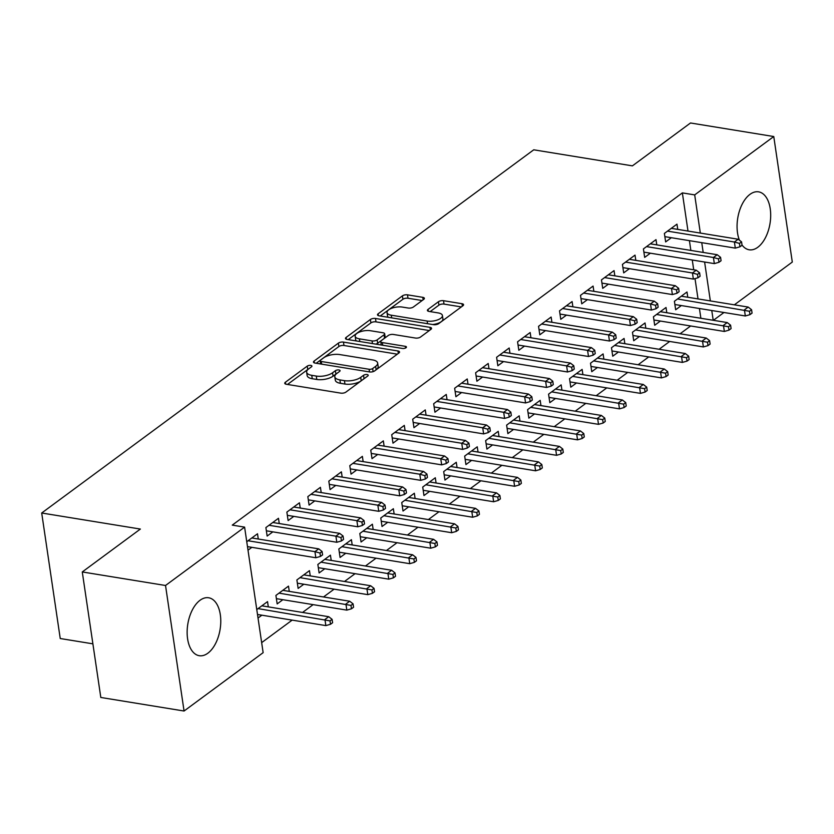 <?xml version="1.0" encoding="UTF-8"?>
<svg xmlns="http://www.w3.org/2000/svg" width="834" height="834" viewBox="0 0 834 834"><rect width="100%" height="100%" fill="white"/><g stroke="black" fill="none" stroke-linecap="round" stroke-linejoin="round"><path stroke-width="1.25" d="M310.811 365.396A2.585 1.063 -8.4 0 0 307.256 366.116L285.374 382.253A3.69 1.522 -8.4 0 0 284.748 383.286A3.69 1.522 -8.4 0 0 286.343 384.266L340.825 393.137A3.69 1.522 -8.4 0 0 345.912 392.105L367.784 375.967A2.585 1.063 -8.4 0 0 368.221 375.237A2.585 1.063 -8.4 0 0 367.106 374.56A2.585 1.063 -8.4 0 0 363.551 375.279L360.715 377.364A11.822 4.868 -8.4 0 1 344.442 380.648L339.907 379.908A11.822 4.868 -8.4 0 1 334.799 376.77A11.822 4.868 -8.4 0 1 336.811 373.476L339.636 371.38A2.585 1.063 -8.4 0 0 340.074 370.661A2.585 1.063 -8.4 0 0 338.958 369.973A2.585 1.063 -8.4 0 0 335.404 370.692L332.568 372.788A11.822 4.868 -8.4 0 1 316.294 376.071L311.76 375.331A11.822 4.868 -8.4 0 1 306.651 372.193A11.822 4.868 -8.4 0 1 308.663 368.889L311.489 366.804A2.585 1.063 -8.4 0 0 311.926 366.084A2.585 1.063 -8.4 0 0 310.811 365.396M308.236 369.222A2.585 1.063 -8.4 0 0 307.756 369.504L287.501 384.453M364.458 378.428A2.585 1.063 -8.4 0 0 364.051 378.667L361.216 380.752L360.715 377.364M336.383 373.799A2.585 1.063 -8.4 0 0 335.904 374.091L333.068 376.176L332.568 372.788M739.414 240.192A29.346 16.357 -80.8 0 1 749.974 194.353A29.346 16.357 -80.8 0 1 758.596 191.841A29.346 16.357 -80.8 0 1 770.689 215.923A29.346 16.357 -80.8 0 1 757.783 247.281A29.346 16.357 -80.8 0 1 749.161 249.783A29.346 16.357 -80.8 0 1 742.01 244.987M207.864 653.199A29.346 16.357 -80.8 0 1 199.243 655.701A29.346 16.357 -80.8 0 1 187.139 631.619A29.346 16.357 -80.8 0 1 200.045 600.271A29.346 16.357 -80.8 0 1 208.667 597.769A29.346 16.357 -80.8 0 1 220.77 621.851A29.346 16.357 -80.8 0 1 207.864 653.199M423.755 299.343A3.69 1.522 -8.4 0 0 424.381 298.311A3.69 1.522 -8.4 0 0 422.786 297.331L407.503 294.84A3.69 1.522 -8.4 0 0 402.415 295.872L378.125 313.803A3.69 1.522 -8.4 0 0 377.5 314.835A3.69 1.522 -8.4 0 0 379.095 315.815L433.576 324.676A3.69 1.522 -8.4 0 0 438.653 323.655L462.953 305.724A3.69 1.522 -8.4 0 0 463.579 304.691A3.69 1.522 -8.4 0 0 461.984 303.712L443.521 300.699A3.69 1.522 -8.4 0 0 438.434 301.731L428.04 309.404A3.69 1.522 -8.4 0 0 427.404 310.436A3.69 1.522 -8.4 0 0 428.999 311.416L438.163 312.906A9.883 4.066 -8.4 0 1 442.427 315.523A9.883 4.066 -8.4 0 1 437.496 319.943A9.883 4.066 -8.4 0 1 427.144 321.038L391.282 315.2A9.883 4.066 -8.4 0 1 387.018 312.573A9.883 4.066 -8.4 0 1 391.949 308.163A9.883 4.066 -8.4 0 1 402.29 307.068L408.274 308.038A3.69 1.522 -8.4 0 0 413.362 307.016L423.755 299.343M687.998 231.06L682.358 192.894L232.269 525.118L244.602 527.13L263.137 652.657L184.064 711.016L165.528 585.489L244.602 527.13M682.358 192.894L694.691 194.895L773.764 136.536L792.3 262.053L734.358 304.827M184.064 711.016L100.81 697.464L82.274 571.947L140.373 529.058L41.7 513.004L533.739 149.807L632.412 165.862L690.51 122.984L773.764 136.536M82.274 571.947L165.528 585.489M343.472 342.096A3.69 1.522 -8.4 0 0 338.385 343.128L314.095 361.059A3.69 1.522 -8.4 0 0 313.469 362.092A3.69 1.522 -8.4 0 0 315.064 363.071L369.545 371.933A3.69 1.522 -8.4 0 0 374.633 370.911L398.923 352.98A3.69 1.522 -8.4 0 0 399.549 351.948A3.69 1.522 -8.4 0 0 397.954 350.968L343.472 342.096L343.973 345.495A3.69 1.522 -8.4 0 0 338.885 346.517L316.211 363.259M346.11 337.426L370.4 319.495A3.69 1.522 -8.4 0 1 375.488 318.473L429.969 327.335A3.69 1.522 -8.4 0 1 431.564 328.315A3.69 1.522 -8.4 0 1 430.938 329.347L420.544 337.019A3.69 1.522 -8.4 0 1 415.457 338.051L393.356 334.455A3.69 1.522 -8.4 0 0 388.279 335.487L381.378 340.574A3.69 1.522 -8.4 0 0 380.752 341.606A3.69 1.522 -8.4 0 0 382.347 342.586L405.345 346.329A2.585 1.063 -8.4 0 1 406.46 347.017A2.585 1.063 -8.4 0 1 405.178 348.174A2.585 1.063 -8.4 0 1 402.468 348.456L347.08 339.438A3.69 1.522 -8.4 0 1 345.484 338.458A3.69 1.522 -8.4 0 1 346.11 337.426L346.381 339.271M41.7 513.004L60.236 638.521L92.897 643.838M656.775 244.873L656.004 239.629L643.421 248.918L644.672 257.393L650.364 253.192M666.793 312.729L666.022 307.475L653.439 316.764L654.69 325.25L660.382 321.048M614.825 275.835L614.053 270.591L601.47 279.88L602.721 288.356L608.413 284.154M624.843 343.691L624.072 338.437L611.489 347.726L612.74 356.212L618.432 352.011M572.885 306.808L572.103 301.554L559.52 310.842L560.771 319.318L566.463 315.116M582.903 374.654L582.122 369.399L569.539 378.688L570.79 387.174L576.482 382.973M530.935 337.77L530.163 332.516L517.57 341.804L518.831 350.28L524.513 346.079M540.953 405.616L540.182 400.362L527.599 409.65L528.85 418.136L534.542 413.935M488.985 368.732L488.213 363.478L475.63 372.767L476.881 381.242L482.573 377.041M499.003 436.578L498.232 431.324L485.649 440.613L486.9 449.099L492.592 444.897M447.045 399.694L446.263 394.44L433.68 403.729L434.931 412.204L440.623 408.003M457.063 467.54L456.281 462.286L443.698 471.575L444.949 480.061L450.641 475.86M405.095 430.657L404.313 425.403L391.73 434.691L392.981 443.167L398.673 438.965M415.113 498.503L414.342 493.248L401.748 502.537L403.01 511.023L408.691 506.822M363.144 461.619L362.373 456.365L349.79 465.653L351.041 474.129L356.733 469.938M373.163 529.465L372.391 524.211L359.808 533.499L361.059 541.985L366.752 537.784M321.194 492.581L320.423 487.327L307.84 496.616L309.091 505.091L314.783 500.9M331.223 560.427L330.441 555.173L317.858 564.462L319.109 572.948L324.801 568.746M279.254 523.543L278.473 518.289L265.89 527.578L267.141 536.064L272.833 531.863M289.273 591.389L288.491 586.135L275.908 595.434L277.169 603.91L282.851 599.709M700.873 318.275L699.434 308.507M698.016 298.916L695.014 278.608M693.711 269.789L692.272 260.01M690.854 250.419L689.416 240.651M261.657 642.628L292.161 620.121M302.554 612.448L313.136 604.64M323.519 596.967L334.111 589.158M344.494 581.486L355.076 573.677M365.469 566.005L376.051 558.196M386.444 550.523L397.026 542.715M407.419 535.042L418.001 527.234M428.395 519.561L438.976 511.753M449.37 504.08L459.951 496.272M470.334 488.599L480.926 480.791M491.309 473.118L501.891 465.309M512.284 457.637L522.866 449.828M533.26 442.156L543.841 434.347M554.235 426.674L564.816 418.866M575.21 411.193L585.791 403.375M596.185 395.712L606.766 387.893M617.15 380.231L627.731 372.412M638.125 364.75L648.706 356.931M659.1 349.269L669.681 341.45M680.075 333.788L690.656 325.969M258.029 618.036L261.886 615.19M256.778 609.56L267.526 601.627L268.298 606.871M246.76 541.704L257.508 533.77L258.279 539.025M248.011 550.19L251.858 547.344M310.248 575.908L309.466 570.654L296.883 579.943L298.134 588.429L303.826 584.227M300.23 508.062L299.448 502.808L286.865 512.097L288.116 520.583L293.808 516.382M352.188 544.946L351.416 539.692L338.833 548.981L340.084 557.466L345.776 553.265M342.169 477.1L341.398 471.846L328.815 481.135L330.066 489.61L335.758 485.419M394.138 513.984L393.367 508.73L380.784 518.018L382.035 526.504L387.727 522.303M384.12 446.138L383.348 440.884L370.765 450.172L372.016 458.648L377.708 454.447M436.088 483.022L435.306 477.767L422.723 487.056L423.974 495.542L429.666 491.341M426.07 415.176L425.288 409.921L412.705 419.21L413.956 427.686L419.648 423.484M478.038 452.059L477.257 446.805L464.674 456.094L465.925 464.58L471.617 460.378M468.01 384.213L467.238 378.959L454.655 388.248L455.906 396.723L461.598 392.522M519.978 421.097L519.207 415.843L506.624 425.132L507.875 433.617L513.567 429.416M509.96 353.251L509.188 347.997L496.605 357.286L497.856 365.761L503.548 361.56M561.928 390.135L561.146 384.881L548.564 394.169L549.825 402.655L555.507 398.454M551.91 322.289L551.128 317.035L538.545 326.323L539.796 334.799L545.488 330.598M603.879 359.173L603.097 353.918L590.514 363.207L591.765 371.693L597.457 367.492M593.85 291.316L593.078 286.072L580.495 295.361L581.746 303.837L587.438 299.635M645.818 328.21L645.047 322.956L632.464 332.245L633.715 340.731L639.407 336.529M635.8 260.354L635.028 255.11L622.445 264.399L623.696 272.874L629.389 268.673M687.769 297.248L686.997 291.994L674.404 301.282L675.665 309.768L681.347 305.567M677.75 229.392L676.968 224.148L664.385 233.437L665.647 241.912L671.328 237.711M713.206 320.287L711.767 310.509M710.349 300.918L704.605 262.022M703.187 252.431L701.748 242.663M700.331 233.072L694.691 194.895M723.964 312.5L713.383 320.308M306.651 372.193L307.152 375.581A11.822 4.868 -8.4 0 0 312.26 378.719L311.76 375.331M333.068 376.176A11.822 4.868 -8.4 0 1 316.795 379.46L312.26 378.719M334.799 376.77L335.299 380.168A11.822 4.868 -8.4 0 0 340.408 383.306L339.907 379.908M361.216 380.752A11.822 4.868 -8.4 0 1 344.942 384.047L340.408 383.306M397.307 354.169L343.973 345.495M320.6 360.079A2.585 1.063 -8.4 0 0 320.162 360.799A2.585 1.063 -8.4 0 0 321.278 361.487L369.097 369.264A2.585 1.063 -8.4 0 0 372.662 368.545L375.644 366.345A11.822 4.868 -8.4 0 0 377.646 363.04A11.822 4.868 -8.4 0 0 372.548 359.902L339.855 354.586A11.822 4.868 -8.4 0 0 323.582 357.869L320.6 360.079M377.646 363.04L378.146 366.439A11.822 4.868 -8.4 0 1 376.144 369.743L374.164 371.203M348.226 339.626L370.901 322.894L370.4 319.495M429.322 330.545L375.988 321.861A3.69 1.522 -8.4 0 0 370.901 322.894M381.253 344.995A3.69 1.522 -8.4 0 0 381.253 345.005L380.752 341.606M370.432 330.723A9.883 4.066 -8.4 0 0 360.079 331.817A9.883 4.066 -8.4 0 0 355.148 336.227A9.883 4.066 -8.4 0 0 359.423 338.854L372.058 340.908A3.69 1.522 -8.4 0 0 377.145 339.886L384.036 334.788A3.69 1.522 -8.4 0 0 384.662 333.756A3.69 1.522 -8.4 0 0 383.067 332.776L370.432 330.723M355.148 336.227L355.649 339.626A9.883 4.066 -8.4 0 0 356.525 340.981M375.738 344.108A3.69 1.522 -8.4 0 0 377.646 343.274L377.145 339.886M384.662 333.756L385.162 337.155A3.69 1.522 -8.4 0 1 384.537 338.187L377.646 343.274M387.018 312.573L387.518 315.971A9.883 4.066 -8.4 0 0 388.383 317.327M432.627 324.52A9.883 4.066 -8.4 0 0 442.927 318.922L442.427 315.523M461.327 306.912L444.022 304.097A3.69 1.522 -8.4 0 0 438.934 305.119L430.156 311.603M422.14 300.532L408.003 298.238A3.69 1.522 -8.4 0 0 402.916 299.26L380.241 316.003M330.504 624.28L332.599 622.727L332.099 619.339L330.003 620.882L330.504 624.28L325.854 625.604L324.947 619.495L328.721 616.712L261.834 605.818M330.003 620.882L258.06 608.611M325.854 625.604L257.498 614.481M328.721 616.712L332.099 619.339M247.479 546.624L315.836 557.748L314.929 551.649L248.042 540.755M319.975 553.036L320.485 556.424L322.581 554.881L322.08 551.482L319.975 553.036L314.929 551.649L318.703 548.855L251.816 537.972M315.836 557.748L320.485 556.424M322.08 551.482L318.703 548.855M351.468 608.799L353.574 607.246L353.074 603.858L350.968 605.401L351.468 608.799L346.829 610.123L345.922 604.014L349.696 601.231L282.809 590.336M350.968 605.401L279.025 593.13M346.829 610.123L276.388 598.656M349.696 601.231L353.074 603.858M372.444 593.318L374.549 591.765L374.039 588.377L371.943 589.919L372.444 593.318L367.804 594.642L366.897 588.533L370.671 585.749L303.774 574.855M371.943 589.919L300 577.649M367.804 594.642L297.363 583.174M370.671 585.749L374.039 588.377M266.369 530.81L336.811 542.267L335.904 536.158L269.007 525.274M340.95 537.555L341.45 540.943L343.556 539.4L343.055 536.001L340.95 537.555L335.904 536.158L339.678 533.374L272.791 522.491M336.811 542.267L341.45 540.943M343.055 536.001L339.678 533.374M287.344 515.329L357.776 526.786L356.879 520.677L289.982 509.793M361.925 522.074L362.425 525.462L364.521 523.919L364.02 520.52L361.925 522.074L356.879 520.677L360.653 517.893L293.756 507.009M357.776 526.786L362.425 525.462M364.02 520.52L360.653 517.893M393.419 577.837L395.514 576.284L395.014 572.895L392.918 574.438L393.419 577.837L388.769 579.161L387.873 573.052L391.646 570.268L324.749 559.374M392.918 574.438L320.975 562.168M388.769 579.161L318.338 567.693M391.646 570.268L395.014 572.895M414.394 562.356L416.489 560.802L415.989 557.414L413.893 558.957L414.394 562.356L409.744 563.68L408.848 557.571L412.622 554.787L345.724 543.893M413.893 558.957L341.95 546.687M409.744 563.68L339.313 552.212M412.622 554.787L415.989 557.414M308.319 499.847L378.751 511.305L377.854 505.196L310.957 494.312M382.9 506.592L383.4 509.981L385.496 508.438L384.995 505.039L382.9 506.592L377.854 505.196L381.628 502.412L314.731 491.528M378.751 511.305L383.4 509.981M384.995 505.039L381.628 502.412M329.294 484.366L399.726 495.823L398.829 489.714L331.932 478.831M403.875 491.111L404.375 494.499L406.471 492.957L405.97 489.558L403.875 491.111L398.829 489.714L402.603 486.931L335.706 476.047M399.726 495.823L404.375 494.499M405.97 489.558L402.603 486.931M435.369 546.875L437.464 545.321L436.964 541.933L434.868 543.476L435.369 546.875L430.719 548.199L429.823 542.09L433.597 539.306L366.699 528.412M434.868 543.476L362.926 531.206M430.719 548.199L360.278 536.731M433.597 539.306L436.964 541.933M350.259 468.885L420.701 480.342L419.804 474.233L352.907 463.35M424.85 475.63L425.35 479.018L427.446 477.475L426.945 474.077L424.85 475.63L419.804 474.233L423.578 471.45L356.681 460.566M420.701 480.342L425.35 479.018M426.945 474.077L423.578 471.45M456.344 531.394L458.439 529.84L457.939 526.452L455.844 527.995L456.344 531.394L451.694 532.717L450.787 526.608L454.572 523.825L387.674 512.931M455.844 527.995L383.901 515.725M451.694 532.717L381.253 521.25M454.572 523.825L457.939 526.452M371.234 453.404L441.676 464.861L440.769 458.752L373.882 447.868M445.825 460.149L446.326 463.537L448.421 461.994L447.921 458.596L445.825 460.149L440.769 458.752L444.543 455.969L377.656 445.085M441.676 464.861L446.326 463.537M447.921 458.596L444.543 455.969M477.319 515.912L479.414 514.359L478.914 510.971L476.819 512.514L477.319 515.912L472.669 517.236L471.763 511.127L475.536 508.344L408.65 497.45M476.819 512.514L404.876 500.244M472.669 517.236L402.228 505.769M475.536 508.344L478.914 510.971M498.284 500.431L500.39 498.878L499.889 495.49L497.783 497.033L498.284 500.431L493.645 501.755L492.738 495.646L496.511 492.863L429.625 481.969M497.783 497.033L425.84 484.762M493.645 501.755L423.203 490.288M496.511 492.863L499.889 495.49M519.259 484.95L521.354 483.397L520.854 480.009L518.758 481.552L519.259 484.95L514.609 486.274L513.713 480.165L517.487 477.382L450.589 466.487M518.758 481.552L446.816 469.281M514.609 486.274L444.178 474.807M517.487 477.382L520.854 480.009M540.234 469.469L542.329 467.916L541.829 464.528L539.734 466.07L540.234 469.469L535.584 470.793L534.688 464.684L538.462 461.89L471.564 451.006M539.734 466.07L467.791 453.8M535.584 470.793L465.153 459.326M538.462 461.89L541.829 464.528M561.209 453.988L563.304 452.435L562.804 449.046L560.709 450.589L561.209 453.988L556.559 455.312L555.663 449.203L559.437 446.409L492.54 435.525M560.709 450.589L488.766 438.309M556.559 455.312L486.128 443.844M559.437 446.409L562.804 449.046M582.184 438.507L584.28 436.953L583.779 433.565L581.684 435.108L582.184 438.507L577.535 439.831L576.638 433.722L580.412 430.928L513.515 420.044M581.684 435.108L509.741 422.828M577.535 439.831L507.093 428.363M580.412 430.928L583.779 433.565M603.159 423.026L605.255 421.472L604.754 418.084L602.659 419.627L603.159 423.026L598.51 424.339L597.603 418.241L601.387 415.447L534.49 404.563M602.659 419.627L530.716 407.346M598.51 424.339L528.068 412.882M601.387 415.447L604.754 418.084M392.209 437.923L462.651 449.38L461.744 443.271L394.847 432.387M466.79 444.668L467.29 448.056L469.396 446.513L468.896 443.115L466.79 444.668L461.744 443.271L465.518 440.488L398.631 429.604M462.651 449.38L467.29 448.056M468.896 443.115L465.518 440.488M413.184 422.431L483.626 433.899L482.719 427.79L415.822 416.906M487.765 429.187L488.265 432.575L490.361 431.032L489.86 427.633L487.765 429.187L482.719 427.79L486.493 425.006L419.596 414.123M483.626 433.899L488.265 432.575M489.86 427.633L486.493 425.006M434.16 406.95L504.591 418.418L503.694 412.309L436.797 401.425M508.74 413.706L509.24 417.094L511.336 415.551L510.835 412.152L508.74 413.706L503.694 412.309L507.468 409.525L440.571 398.642M504.591 418.418L509.24 417.094M510.835 412.152L507.468 409.525M455.135 391.469L525.566 402.937L524.669 396.828L457.772 385.944M529.715 398.225L530.216 401.613L532.311 400.07L531.811 396.671L529.715 398.225L524.669 396.828L528.443 394.044L461.546 383.16M525.566 402.937L530.216 401.613M531.811 396.671L528.443 394.044M476.099 375.988L546.541 387.456L545.644 381.346L478.747 370.463M550.69 382.743L551.191 386.132L553.286 384.589L552.786 381.19L550.69 382.743L545.644 381.346L549.418 378.563L482.521 367.679M546.541 387.456L551.191 386.132M552.786 381.19L549.418 378.563M497.074 360.507L567.516 371.974L566.609 365.865L499.722 354.982M571.665 367.262L572.166 370.65L574.261 369.097L573.761 365.709L571.665 367.262L566.609 365.865L570.393 363.082L503.496 352.198M567.516 371.974L572.166 370.65M573.761 365.709L570.393 363.082M518.05 345.026L588.491 356.493L587.584 350.384L520.697 339.501M592.63 351.781L593.141 355.169L595.236 353.616L594.736 350.228L592.63 351.781L587.584 350.384L591.358 347.601L524.471 336.717M588.491 356.493L593.141 355.169M594.736 350.228L591.358 347.601M624.124 407.534L626.23 405.991L625.729 402.603L623.624 404.146L624.124 407.534L619.485 408.858L618.578 402.759L622.352 399.966L555.465 389.082M623.624 404.146L551.681 391.865M619.485 408.858L549.043 397.401M622.352 399.966L625.729 402.603M539.025 329.545L609.466 341.012L608.559 334.903L541.662 324.019M613.605 336.3L614.105 339.688L616.211 338.135L615.711 334.747L613.605 336.3L608.559 334.903L612.333 332.12L545.446 321.236M609.466 341.012L614.105 339.688M615.711 334.747L612.333 332.12M645.099 392.053L647.205 390.51L646.694 387.122L644.599 388.665L645.099 392.053L640.46 393.377L639.553 387.278L643.327 384.484L576.43 373.601M644.599 388.665L572.656 376.384M640.46 393.377L570.018 381.92M643.327 384.484L646.694 387.122M560 314.064L630.431 325.531L629.534 319.422L562.637 308.538M634.58 320.809L635.081 324.207L637.176 322.654L636.676 319.266L634.58 320.809L629.534 319.422L633.308 316.639L566.411 305.755M630.431 325.531L635.081 324.207M636.676 319.266L633.308 316.639M666.074 376.572L668.17 375.029L667.669 371.641L665.574 373.184L666.074 376.572L661.425 377.896L660.528 371.797L664.302 369.003L597.405 358.12M665.574 373.184L593.631 360.903M661.425 377.896L590.993 366.439M664.302 369.003L667.669 371.641M580.975 298.582L651.406 310.05L650.51 303.941L583.612 293.057M655.555 305.327L656.056 308.726L658.151 307.173L657.651 303.784L655.555 305.327L650.51 303.941L654.283 301.157L587.386 290.274M651.406 310.05L656.056 308.726M657.651 303.784L654.283 301.157M687.049 361.091L689.145 359.548L688.644 356.149L686.549 357.703L687.049 361.091L682.4 362.415L681.503 356.316L685.277 353.522L618.38 342.638M686.549 357.703L614.606 345.422M682.4 362.415L611.968 350.958M685.277 353.522L688.644 356.149M601.95 283.101L672.381 294.569L671.485 288.46L604.587 277.576M676.53 289.846L677.031 293.245L679.126 291.692L678.626 288.303L676.53 289.846L671.485 288.46L675.259 285.676L608.361 274.793M672.381 294.569L677.031 293.245M678.626 288.303L675.259 285.676M708.024 345.61L710.12 344.067L709.619 340.668L707.524 342.221L708.024 345.61L703.375 346.934L702.478 340.835L706.252 338.041L639.355 327.157M707.524 342.221L635.581 329.941M703.375 346.934L632.943 335.476M706.252 338.041L709.619 340.668M622.915 267.62L693.356 279.088L692.46 272.979L625.563 262.095M697.505 274.365L698.006 277.764L700.101 276.21L699.601 272.822L697.505 274.365L692.46 272.979L696.234 270.195L629.336 259.301M693.356 279.088L698.006 277.764M699.601 272.822L696.234 270.195M728.999 330.128L731.095 328.586L730.594 325.187L728.499 326.74L728.999 330.128L724.35 331.452L723.443 325.354L727.227 322.56L660.33 311.676M728.499 326.74L656.556 314.46M724.35 331.452L653.908 319.995M727.227 322.56L730.594 325.187M643.89 252.139L714.331 263.607L713.424 257.498L646.538 246.614M718.481 258.884L718.981 262.283L721.076 260.729L720.576 257.341L718.481 258.884L713.424 257.498L717.198 254.714L650.311 243.82M714.331 263.607L718.981 262.283M720.576 257.341L717.198 254.714M749.974 314.647L752.07 313.104L751.57 309.706L749.474 311.259L749.974 314.647L745.325 315.971L744.418 309.873L748.192 307.079L681.305 296.195M749.474 311.259L677.531 298.979M745.325 315.971L674.883 304.514M748.192 307.079L751.57 309.706M664.865 236.658L735.307 248.125L734.4 242.016L667.502 231.133M739.445 243.403L739.946 246.801L742.051 245.248L741.551 241.86L739.445 243.403L734.4 242.016L738.173 239.233L671.287 228.339M735.307 248.125L739.946 246.801M741.551 241.86L738.173 239.233M307.756 369.504L307.256 366.116M364.051 378.667L363.551 375.279M335.904 374.091L335.404 370.692M316.795 379.46L316.294 376.071M344.942 384.047L344.442 380.648M285.645 384.099L285.374 382.253M398.318 353.428L397.954 350.968M314.366 362.894L314.095 361.059M338.885 346.517L338.385 343.128M321.674 364.145L321.278 361.487M369.493 371.933L369.097 369.264M373.111 371.63L372.662 368.545M376.144 369.743L375.644 366.345M375.988 321.861L375.488 318.473M430.334 329.795L429.969 327.335M382.743 345.245L382.347 342.586M405.595 347.997L405.345 346.329M359.808 341.513L359.423 338.854M372.444 343.566L372.058 340.908M384.537 338.187L384.036 334.788M391.667 317.858L391.282 315.2M427.54 323.696L427.144 321.038M428.311 311.238L428.04 309.404M438.934 305.119L438.434 301.731M444.022 304.097L443.521 300.699M462.349 306.161L461.984 303.712M378.396 315.638L378.125 313.803M402.916 299.26L402.415 295.872M408.003 298.238L407.503 294.84M423.151 299.792L422.786 297.331M320.631 363.978L320.162 360.799"/></g></svg>
